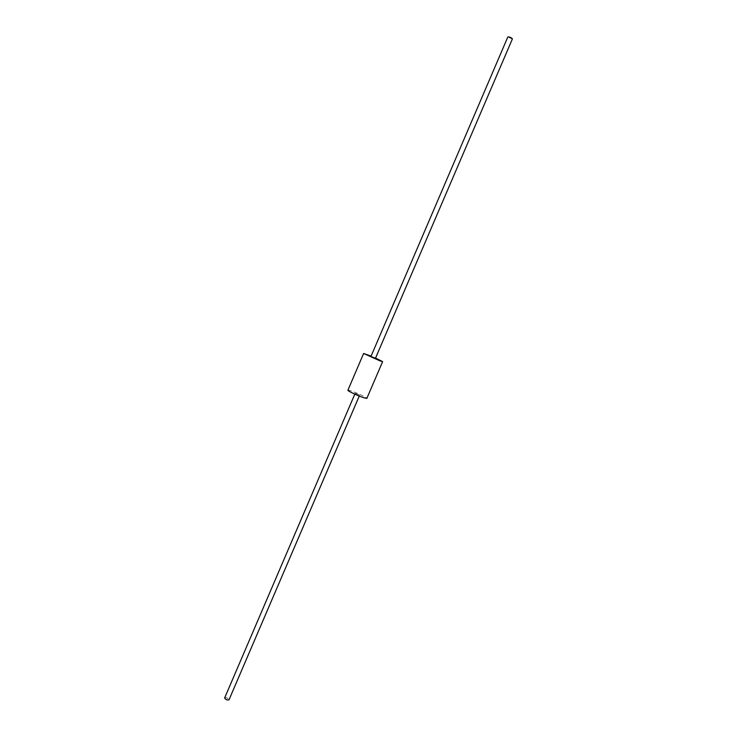 <?xml version="1.0" encoding="UTF-8"?>
<svg xmlns="http://www.w3.org/2000/svg" width="737" height="737" viewBox="0 0 737 737"><rect width="100%" height="100%" fill="white"/><g stroke="black" fill="none" stroke-linecap="round" stroke-linejoin="round"><path stroke-width="0.55" stroke-dasharray="3.69 2.76" d="M347.892 390.251C347.928 389.016 367.717 397.501 366.851 398.376M375.557 358.053L371.089 356.128M224.647 697.948C225.559 697.359 226.885 697.681 228.617 698.916L229.014 699.818M358.983 394.829L355.142 393.346L358.983 394.829M512.372 38.987L507.802 37.025M370.895 356.588L375.363 358.504M355.142 393.346L354.801 394.157M359.601 395.262L359.26 396.064"/><path stroke-width="1.11" d="M382.632 361.618L366.851 398.376L363.977 397.814C358.329 396.027 347.182 390.776 347.892 390.251L363.627 353.474L379.85 360.817L382.632 361.618L375.557 358.053M371.089 356.128L363.627 353.474M359.26 396.064L229.014 699.818C227.088 700.297 225.633 699.671 224.647 697.948L354.801 394.157M508.677 36.878C510.815 37.43 512.04 38.131 512.372 38.987L375.363 358.504L371.531 356.957L370.895 356.588L507.802 37.025L508.677 36.878"/></g></svg>
